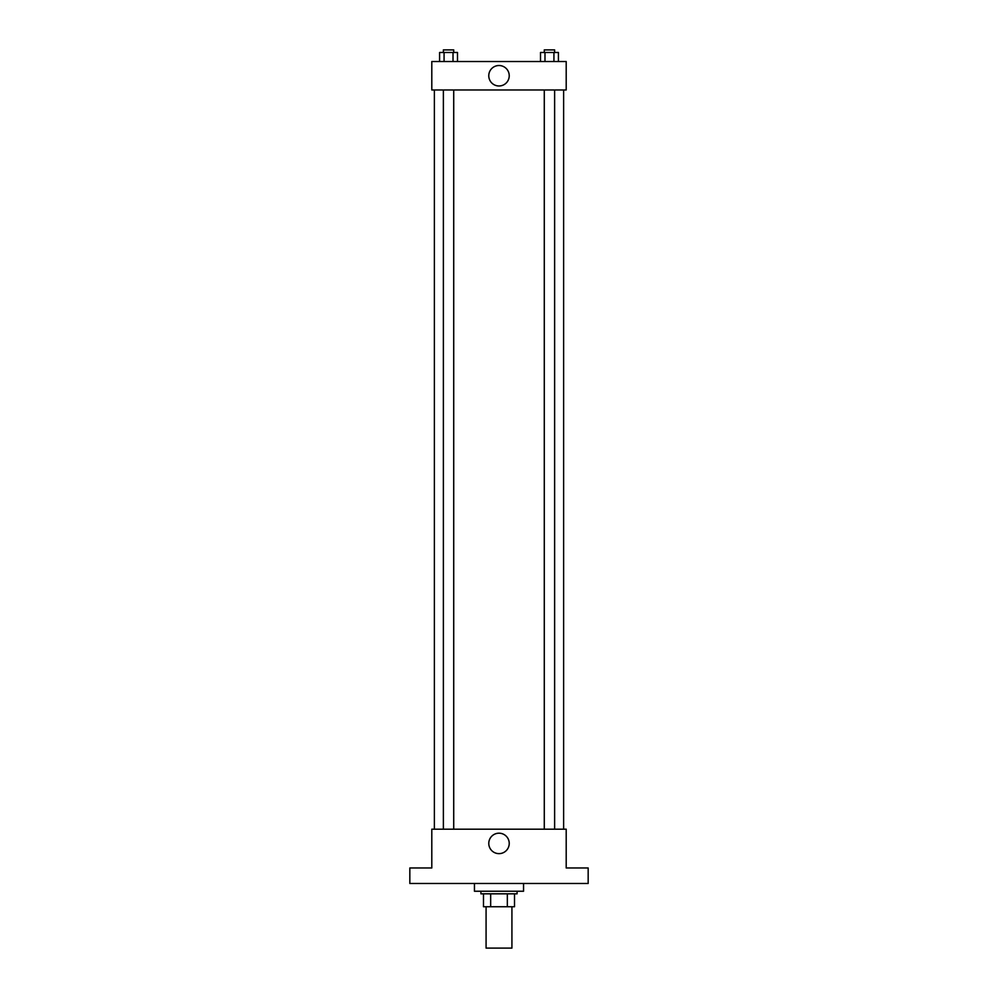 <?xml version="1.0" encoding="UTF-8"?>
<svg xmlns="http://www.w3.org/2000/svg" width="998" height="998" viewBox="0 0 998 998"><rect width="100%" height="100%" fill="white"/><g stroke="black" fill="none" stroke-linecap="round" stroke-linejoin="round"><path stroke-width="1.5" d="M486.076 906.745L486.076 948.1L511.924 948.1L511.924 906.745M507.333 893.821L507.333 906.745L483.494 906.745L483.494 893.821M507.333 906.745L514.506 906.745L514.506 893.821L514.506 906.745M517.089 891.239L517.089 893.821L480.911 893.821L480.911 891.239M490.667 893.821L490.667 906.745M474.449 883.48L474.449 891.239L523.551 891.239L523.551 883.48M588.171 883.48L409.829 883.48L409.829 867.973L431.797 867.973L431.797 829.201L566.203 829.201L566.203 867.973L588.171 867.973L588.171 883.48M509.23 843.422A10.229 10.229 0 0 1 493.885 852.267A10.229 10.229 0 0 1 493.885 834.565A10.229 10.229 0 0 1 509.23 843.422M563.62 89.97L563.62 829.201M544.284 829.201L544.284 89.97M453.716 89.97L453.716 829.201M566.203 89.97L431.797 89.97L431.797 61.527L566.203 61.527L566.203 89.97M509.23 75.748A10.229 10.229 0 0 1 493.885 84.605A10.229 10.229 0 0 1 493.885 66.891A10.229 10.229 0 0 1 509.23 75.748M558.406 61.527L558.406 52.482L540.504 52.482L540.504 61.527M553.927 52.482L553.927 61.527M544.983 52.482L544.983 61.527M544.284 52.482L544.284 49.9L554.626 49.9L554.626 52.482M457.496 61.527L457.496 52.482L439.594 52.482L439.594 61.527M453.017 52.482L453.017 61.527M444.073 52.482L444.073 61.527M443.374 52.482L443.374 49.9L453.716 49.9L453.716 52.482M434.38 89.97L434.38 829.201M554.626 829.201L554.626 89.97M443.374 89.97L443.374 829.201"/></g></svg>

